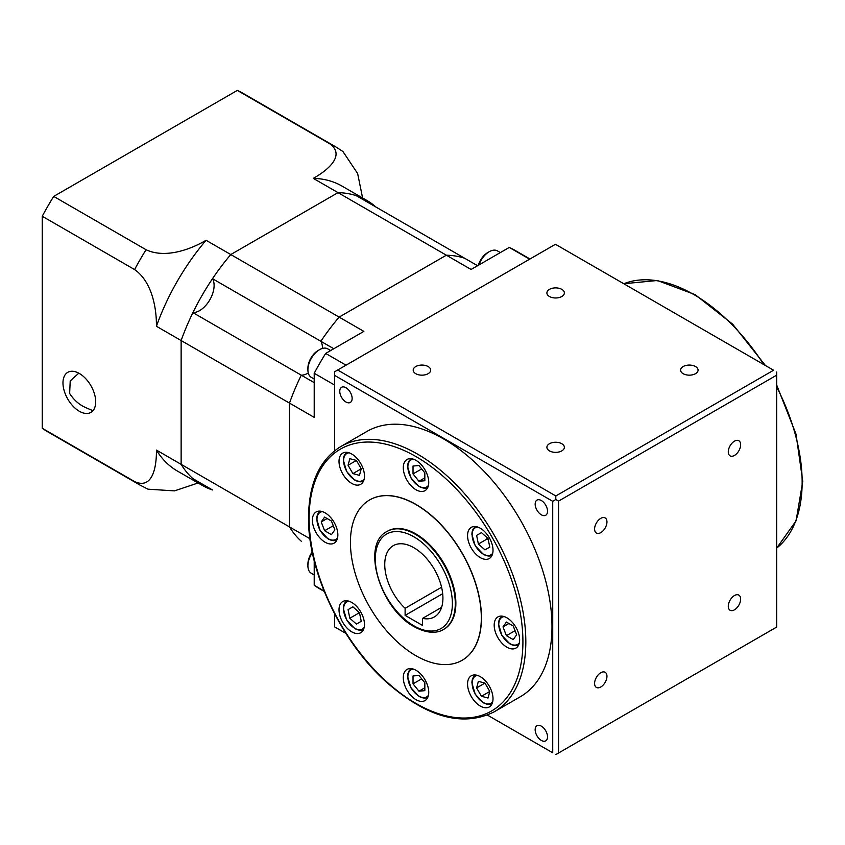<?xml version="1.0" encoding="UTF-8"?>
<svg xmlns="http://www.w3.org/2000/svg" width="845" height="845" viewBox="0 0 845 845"><rect width="100%" height="100%" fill="white"/><g stroke="black" fill="none" stroke-linecap="round" stroke-linejoin="round"><path stroke-width="1.27" d="M441.586 587.233L405.114 608.294A41.13 23.744 60 0 1 393.274 545.669A41.13 23.744 60 0 1 413.839 547.708A41.13 23.744 60 0 1 440.71 583.958A41.13 23.744 60 0 1 434.404 616.913A41.13 23.744 60 0 1 422.563 618.371L441.586 607.386M734.463 595.535A8.746 5.049 -60 0 1 738.836 595.102A8.746 5.049 -60 0 1 740.178 602.105A8.746 5.049 -60 0 1 734.463 609.815A8.746 5.049 -60 0 1 730.091 610.248A8.746 5.049 -60 0 1 728.76 603.235A8.746 5.049 -60 0 1 734.463 595.535M600.774 672.726A8.746 5.049 -60 0 1 605.147 672.293A8.746 5.049 -60 0 1 606.488 679.295A8.746 5.049 -60 0 1 600.774 686.996A8.746 5.049 -60 0 1 596.401 687.429A8.746 5.049 -60 0 1 595.07 680.426A8.746 5.049 -60 0 1 600.774 672.726M600.774 518.355A8.746 5.049 -60 0 1 605.147 517.922A8.746 5.049 -60 0 1 606.488 524.925A8.746 5.049 -60 0 1 600.774 532.625A8.746 5.049 -60 0 1 596.401 533.058A8.746 5.049 -60 0 1 595.07 526.055A8.746 5.049 -60 0 1 600.774 518.355M734.463 441.164A8.746 5.049 -60 0 1 738.836 440.731A8.746 5.049 -60 0 1 740.178 447.734A8.746 5.049 -60 0 1 734.463 455.434A8.746 5.049 -60 0 1 730.091 455.867A8.746 5.049 -60 0 1 728.76 448.864A8.746 5.049 -60 0 1 734.463 441.164M520.266 696.776A153.23 88.471 -120 0 0 543.747 573.998A153.23 88.471 -120 0 0 443.646 438.967A153.23 88.471 -120 0 0 367.036 431.383L340.862 446.498A153.23 88.471 60 0 1 417.472 454.082A153.23 88.471 60 0 1 525.822 641.746A153.23 88.471 60 0 1 494.082 711.891L520.266 696.776M541.349 500.536A8.746 5.049 -120 0 0 536.976 500.103A8.746 5.049 -120 0 0 535.635 507.106A8.746 5.049 -120 0 0 541.349 514.816A8.746 5.049 -120 0 0 545.722 515.249A8.746 5.049 -120 0 0 547.053 508.236A8.746 5.049 -120 0 0 541.349 500.536M541.349 726.161A8.746 5.049 -120 0 0 536.976 725.728A8.746 5.049 -120 0 0 535.635 732.731A8.746 5.049 -120 0 0 541.349 740.431A8.746 5.049 -120 0 0 545.722 740.864A8.746 5.049 -120 0 0 547.053 733.861A8.746 5.049 -120 0 0 541.349 726.161M345.954 387.728A8.746 5.049 -120 0 0 341.581 387.295A8.746 5.049 -120 0 0 340.239 394.298A8.746 5.049 -120 0 0 345.954 401.998A8.746 5.049 -120 0 0 350.326 402.431A8.746 5.049 -120 0 0 351.668 395.428A8.746 5.049 -120 0 0 345.954 387.728M695.509 373.68A8.746 5.049 0 0 0 698.065 370.121A8.746 5.049 0 0 0 692.668 365.452A8.746 5.049 0 0 0 683.14 366.55A8.746 5.049 0 0 0 680.584 370.121A8.746 5.049 0 0 0 685.982 374.779A8.746 5.049 0 0 0 695.509 373.68M561.819 450.871A8.746 5.049 0 0 0 564.375 447.301A8.746 5.049 0 0 0 558.978 442.643A8.746 5.049 0 0 0 549.451 443.731A8.746 5.049 0 0 0 546.895 447.301A8.746 5.049 0 0 0 552.292 451.969A8.746 5.049 0 0 0 561.819 450.871M428.13 373.68A8.746 5.049 0 0 0 430.686 370.121A8.746 5.049 0 0 0 425.288 365.452A8.746 5.049 0 0 0 415.761 366.55A8.746 5.049 0 0 0 413.205 370.121A8.746 5.049 0 0 0 418.602 374.779A8.746 5.049 0 0 0 428.13 373.68M561.819 296.5A8.746 5.049 0 0 0 564.375 292.93A8.746 5.049 0 0 0 558.978 288.272A8.746 5.049 0 0 0 549.451 289.36A8.746 5.049 0 0 0 546.895 292.93A8.746 5.049 0 0 0 552.292 297.598A8.746 5.049 0 0 0 561.819 296.5M480.287 528.231A17.998 10.393 -120 0 0 471.288 527.343A17.998 10.393 -120 0 0 468.531 541.761A17.998 10.393 -120 0 0 480.287 557.615A17.998 10.393 -120 0 0 489.287 558.513A17.998 10.393 -120 0 0 492.043 544.085A17.998 10.393 -120 0 0 480.287 528.231M416.015 460.377A17.998 10.393 -120 0 0 407.015 459.49A17.998 10.393 -120 0 0 404.259 473.908A17.998 10.393 -120 0 0 416.015 489.773A17.998 10.393 -120 0 0 425.014 490.66A17.998 10.393 -120 0 0 427.771 476.242A17.998 10.393 -120 0 0 416.015 460.377M351.742 454.018A17.998 10.393 -120 0 0 342.743 453.121A17.998 10.393 -120 0 0 339.986 467.549A17.998 10.393 -120 0 0 351.742 483.403A17.998 10.393 -120 0 0 360.741 484.291A17.998 10.393 -120 0 0 363.498 469.873A17.998 10.393 -120 0 0 351.742 454.018M325.124 512.862A17.998 10.393 -120 0 0 316.125 511.964A17.998 10.393 -120 0 0 313.368 526.393A17.998 10.393 -120 0 0 325.124 542.247A17.998 10.393 -120 0 0 334.124 543.145A17.998 10.393 -120 0 0 336.88 528.716A17.998 10.393 -120 0 0 325.124 512.862M351.742 602.453A17.998 10.393 -120 0 0 342.743 601.555A17.998 10.393 -120 0 0 339.986 615.973A17.998 10.393 -120 0 0 351.742 631.838A17.998 10.393 -120 0 0 360.741 632.725A17.998 10.393 -120 0 0 363.498 618.308A17.998 10.393 -120 0 0 351.742 602.453M416.015 670.296A17.998 10.393 -120 0 0 407.015 669.409A17.998 10.393 -120 0 0 404.259 683.827A17.998 10.393 -120 0 0 416.015 699.692A17.998 10.393 -120 0 0 425.014 700.579A17.998 10.393 -120 0 0 427.771 686.161A17.998 10.393 -120 0 0 416.015 670.296M480.287 676.665A17.998 10.393 -120 0 0 471.288 675.778A17.998 10.393 -120 0 0 468.531 690.196A17.998 10.393 -120 0 0 480.287 706.05A17.998 10.393 -120 0 0 489.287 706.948A17.998 10.393 -120 0 0 492.043 692.52A17.998 10.393 -120 0 0 480.287 676.665M506.915 617.822A17.998 10.393 -120 0 0 497.916 616.924A17.998 10.393 -120 0 0 495.159 631.352A17.998 10.393 -120 0 0 506.915 647.207A17.998 10.393 -120 0 0 515.915 648.094A17.998 10.393 -120 0 0 518.672 633.676A17.998 10.393 -120 0 0 506.915 617.822M415.877 504.549A92.559 53.436 60 0 1 476.337 586.103A92.559 53.436 60 0 1 462.152 660.272A92.559 53.436 60 0 1 415.877 655.688A92.559 53.436 60 0 1 355.407 574.125A92.559 53.436 60 0 1 369.592 499.965A92.559 53.436 60 0 1 415.877 504.549M462.226 660.23A92.559 53.436 -120 0 0 462.299 660.188A92.559 53.436 -120 0 0 476.485 586.018A92.559 53.436 -120 0 0 416.015 504.465A92.559 53.436 -120 0 0 369.74 499.881A92.559 53.436 -120 0 0 369.666 499.923M387.306 531.304A56.562 32.659 60 0 1 387.591 531.135A56.562 32.659 60 0 1 415.877 533.934A56.562 32.659 60 0 1 452.825 583.779A56.562 32.659 60 0 1 444.153 629.102A56.562 32.659 60 0 1 443.857 629.271M488.199 539.353A8.355 4.816 60 0 1 487.343 537.864M359.653 613.565A8.355 4.816 60 0 1 358.798 612.076M358.227 611.569L358.555 613.206L359.812 614.315M486.773 537.357L487.1 538.994L488.357 540.103M516.644 634.775L513.232 639.623L506.419 635.683L503.007 626.895L506.419 622.047L513.232 625.987L516.644 634.775M515.059 630.697L506.419 635.683M508.912 623.483L503.007 626.895M484.967 683.098L489.783 691.442L481.439 696.269L476.612 687.914L478.376 681.334L484.967 683.098L476.612 687.914M489.783 691.442L488.019 698.033L481.439 696.269M421.666 678.852L413.025 683.837L413.025 675.968L418.93 675.44L424.834 682.781L424.834 690.661L418.93 691.189L413.025 683.837M418.93 691.189L424.834 687.777M352.893 606.837L348.066 609.625L352.893 606.837L359.474 612.678L361.237 621.307L356.421 624.085L349.83 618.244L348.066 609.625M349.83 618.244L358.555 613.206M321.216 521.935L324.617 517.087L331.441 521.027L334.852 529.815L331.441 534.663L324.617 530.723L321.216 521.935L327.121 518.534M333.268 525.738L324.617 530.723M349.83 458.677L356.421 460.44L361.237 468.795L359.474 475.376L352.893 473.612L348.066 465.268L349.83 458.677M361.237 468.795L352.893 473.612M356.421 460.44L348.066 465.268M418.93 465.521L424.834 472.873L424.834 480.742L418.93 481.27L413.025 473.918L413.025 466.049L418.93 465.521M424.834 477.858L418.93 481.27M421.666 468.933L413.025 473.918M481.439 532.625L488.019 538.466L489.783 547.085L484.967 549.873L478.376 544.032L476.612 535.403L481.439 532.625L476.612 535.403M487.1 538.994L478.376 544.032M405.114 608.294L405.114 615.382L422.563 625.458L422.563 618.371M345.858 633.349L334.578 626.863L345.88 633.391M334.578 626.842L334.578 613.787M334.578 450.755L334.578 375.37L552.725 501.317L552.725 752.789L487.47 715.113L552.725 752.789M337.673 370.004L555.45 244.279L773.597 370.226L555.82 495.962L337.673 370.004L334.578 371.8L334.578 375.37M773.597 370.226L555.45 244.279M555.82 495.962L555.799 499.522L552.725 501.317M776.692 371.99L776.692 375.159L558.545 501.106L555.799 499.522M558.545 501.106L558.545 753.011L555.799 754.585M558.545 753.011L776.692 627.053L776.692 375.159M442.685 593.686L405.114 615.382M92.95 410.712L85.694 407.596C79.229 404.734 73.874 400.034 69.639 393.464L70.219 380.915L78.807 373.184M79.335 373.479A23.142 13.362 -120 0 0 67.769 372.328A23.142 13.362 -120 0 0 64.22 390.876A23.142 13.362 -120 0 0 79.335 411.261A23.142 13.362 -120 0 0 90.901 412.413A23.142 13.362 -120 0 0 94.45 393.865A23.142 13.362 -120 0 0 79.335 373.479M237.308 90.415L329.656 143.724A195.396 112.807 -60 0 1 335.56 146.745L243.202 93.425A195.396 112.807 120 0 0 237.308 90.415L53.71 196.41A195.396 112.807 120 0 0 42.25 216.257L42.25 428.257A195.396 112.807 120 0 0 47.816 431.858L140.164 485.178A195.396 112.807 -60 0 1 134.598 481.576C152.522 489.825 156.652 467.169 156.42 450.079A164.543 94.999 120 0 0 177.408 471.056L202.135 485.326A164.543 94.999 120 0 0 212.496 489.963L192.924 478.661A164.543 94.999 120 0 1 181.136 464.359A164.543 94.999 120 0 0 202.135 485.326M375.877 206.993A164.543 94.999 120 0 0 366.667 200.328L341.94 186.058A164.543 94.999 120 0 0 313.294 178.369C328.082 170.109 345.795 155.153 329.656 143.724M366.667 200.328A164.543 94.999 120 0 0 338.011 192.639L313.294 178.369M53.71 196.41L146.058 249.729C165.789 259.024 191.604 248.884 206.064 240.276L230.78 254.546L338.011 192.639L446.361 255.201L339.13 317.107A164.543 94.999 120 0 0 320.846 341.264A20.565 11.872 -60 0 1 322.452 348.003A20.565 11.872 -60 0 1 322.441 348.436A20.565 11.872 120 0 0 320.846 341.264L212.496 278.713A164.543 94.999 120 0 1 230.78 254.546A164.543 94.999 120 0 0 181.136 340.535L181.136 464.359L156.42 450.079M42.25 216.257L134.598 269.576A195.396 112.807 -60 0 1 146.058 249.729M206.064 240.276A164.543 94.999 120 0 0 156.42 326.265L289.486 403.097A164.543 94.999 120 0 1 301.274 375.18A20.565 11.872 120 0 0 308.277 372.972A20.565 11.872 -60 0 1 301.274 375.18A164.543 94.999 120 0 0 289.486 403.097L289.486 526.91A164.543 94.999 120 0 0 301.274 541.222A164.543 94.999 120 0 1 289.486 526.91L289.486 403.097L314.213 417.367L314.213 373.279A195.396 112.807 120 0 1 325.674 353.421L363.857 331.377L339.13 317.107A164.543 94.999 120 0 0 320.846 341.264L333.786 348.742M42.25 428.257L134.598 481.576M198.079 482.981L174.471 490.882L148.002 489.181L140.164 485.178M156.42 326.265C156.663 309.597 152.565 282.05 134.598 269.576M335.56 146.745L342.943 151.53L357.646 173.563L362.611 197.994M309.978 538.74L181.136 464.359L181.136 340.535A164.543 94.999 120 0 1 192.924 312.618L314.213 382.648M477.583 265.721L464.644 258.253A164.543 94.999 120 0 0 446.361 255.201L339.13 317.107L230.78 254.546L338.011 192.639A164.543 94.999 120 0 1 356.294 195.691L464.644 258.253A164.543 94.999 120 0 0 446.361 255.201L471.087 269.47L509.271 247.427A195.396 112.807 120 0 1 515.165 250.447L529.963 258.992M192.924 312.618A20.565 11.872 120 0 0 209.845 299.785A20.565 11.872 120 0 0 212.496 278.713M330.67 350.538L327.765 348.869A16.456 9.496 120 0 0 319.537 349.682L318.09 350.527A14.397 8.313 -60 0 0 307.907 368.156L307.907 369.835A16.456 9.496 120 0 0 311.319 377.366L314.213 379.046M312.217 551.996A14.397 8.313 -60 0 0 307.907 564.09L307.907 565.77A16.456 9.496 120 0 0 311.319 573.301L314.213 574.97M324.068 590.961L314.213 585.268L314.213 560.763M314.213 585.268A195.396 112.807 120 0 0 319.78 588.87L324.269 591.468M334.578 385.035L314.213 373.279M346.038 365.177L325.674 353.421M529.625 259.183L509.271 247.427M312.354 552.641A16.456 9.496 120 0 0 307.907 565.77M500.346 252.581L497.451 250.902A16.456 9.496 120 0 0 489.223 251.715A16.456 9.496 120 0 0 478.883 264.971M478.354 265.277A14.397 8.313 -60 0 1 487.766 252.56L489.223 251.715M319.537 349.682A16.456 9.496 120 0 0 307.907 369.835M776.692 385.066L796.022 434.119L802.75 481.375L796.074 520.826L776.692 548.099A153.23 88.471 -120 0 0 802.148 482.21A153.23 88.471 -120 0 0 776.692 386.957M763.764 364.522A153.23 88.471 -120 0 0 693.798 294.546A153.23 88.471 -120 0 0 623.832 283.73L657.347 280.498L695.129 294.62L732.647 324.163L765.39 365.462M309.122 518.323A151.171 87.278 60 0 1 416.015 456.606A151.171 87.278 60 0 1 522.918 641.746A151.171 87.278 60 0 1 416.015 703.462A151.171 87.278 60 0 1 309.122 518.323M443.572 629.44C439.168 632.377 429.292 634.933 414.261 626.736C380.334 609.002 360.53 544.444 387.01 531.473A56.562 32.659 60 0 1 415.286 534.272A56.562 32.659 60 0 1 452.244 584.117A56.562 32.659 60 0 1 443.572 629.44L444.153 629.102M492.73 553.211A15.633 9.02 60 0 1 483.203 554.014A15.633 9.02 60 0 1 472.535 538.445A15.633 9.02 60 0 1 477.594 527.005M428.457 485.368A15.633 9.02 60 0 1 418.93 486.16A15.633 9.02 60 0 1 408.262 470.591A15.633 9.02 60 0 1 413.321 459.162M364.184 478.999A15.633 9.02 60 0 1 354.657 479.791A15.633 9.02 60 0 1 343.989 464.222A15.633 9.02 60 0 1 349.048 452.793M337.556 537.842A15.633 9.02 60 0 1 328.029 538.635A15.633 9.02 60 0 1 317.361 523.066A15.633 9.02 60 0 1 322.431 511.637M364.184 627.434A15.633 9.02 60 0 1 354.657 628.226A15.633 9.02 60 0 1 343.989 612.657A15.633 9.02 60 0 1 349.048 601.228M428.457 695.287A15.633 9.02 60 0 1 418.93 696.079A15.633 9.02 60 0 1 408.262 680.51A15.633 9.02 60 0 1 413.321 669.082M492.73 701.646A15.633 9.02 60 0 1 483.203 702.438A15.633 9.02 60 0 1 472.535 686.869A15.633 9.02 60 0 1 477.594 675.44M519.348 642.802A15.633 9.02 60 0 1 509.82 643.594A15.633 9.02 60 0 1 499.163 628.025A15.633 9.02 60 0 1 504.222 616.596M413.839 536.786A54.502 31.466 60 0 1 452.381 603.541A54.502 31.466 60 0 1 413.839 625.796A54.502 31.466 60 0 1 375.296 559.041A54.502 31.466 60 0 1 413.839 536.786M502.173 616.248A16.456 9.496 60 0 1 502.342 616.163L502.173 616.248C499.786 617.737 498.571 620.346 498.529 624.054L501.845 635.366L509.989 643.974C513.918 645.865 516.791 646.119 518.629 644.746M475.555 675.092A16.456 9.496 60 0 1 475.714 675.007L475.555 675.092C473.168 676.591 471.954 679.19 471.911 682.897L475.217 694.21L483.372 702.818C487.29 704.709 490.174 704.962 492.012 703.589M411.283 668.733A16.456 9.496 60 0 1 411.441 668.638L411.283 668.733C408.895 670.222 407.67 672.821 407.628 676.539L410.945 687.851L419.099 696.449C423.018 698.34 425.901 698.604 427.739 697.231M363.466 629.377C361.628 630.75 358.745 630.497 354.826 628.606L346.672 619.998L343.355 608.685C343.397 604.978 344.612 602.369 347.01 600.879A16.456 9.496 60 0 1 347.168 600.784M320.382 511.288A16.456 9.496 60 0 1 320.54 511.204L320.382 511.288C317.995 512.788 316.78 515.387 316.738 519.094L320.054 530.406L328.198 539.015C332.117 540.906 335 541.159 336.838 539.786M363.466 480.942C361.628 482.315 358.745 482.062 354.826 480.171L346.672 471.563L343.355 460.25C343.397 456.543 344.612 453.934 347.01 452.445A16.456 9.496 60 0 1 347.168 452.36M411.283 458.814A16.456 9.496 60 0 1 411.441 458.719L411.283 458.814C408.895 460.303 407.67 462.902 407.628 466.62L410.945 477.932L419.099 486.53C423.018 488.421 425.901 488.685 427.739 487.311M475.555 526.657A16.456 9.496 60 0 1 475.714 526.572L475.555 526.657C473.168 528.157 471.954 530.755 471.911 534.462L475.217 545.775L483.372 554.383C487.29 556.274 490.174 556.528 492.012 555.154M340.862 446.498C319.663 459.585 308.879 483.245 308.52 517.478C307.812 571.072 340.936 641.281 385.869 681.661C426.482 717.352 462.553 727.429 494.082 711.891M387.591 531.135L387.01 531.473"/></g></svg>
